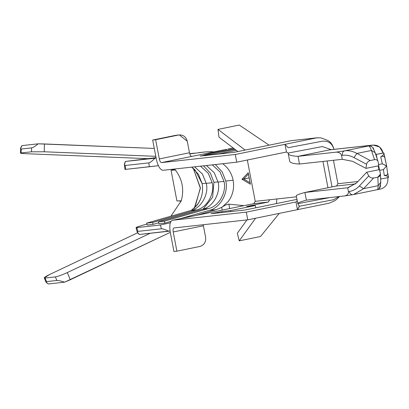 <?xml version="1.0" encoding="UTF-8"?>
<svg xmlns="http://www.w3.org/2000/svg" width="409" height="409" viewBox="0 0 409 409"><rect width="100%" height="100%" fill="white"/><g stroke="black" fill="none" stroke-linecap="round" stroke-linejoin="round"><path stroke-width="0.61" d="M206.402 165.517L214.188 172.675L218.069 182.056L223.968 181.407L220.093 172.025L212.307 164.873L220.093 172.025L223.968 181.407L218.069 182.056C220.962 192.838 212.777 207.215 202.619 209.198L208.518 208.549C218.682 206.565 226.867 192.189 223.968 181.407C226.867 192.189 218.682 206.565 208.518 208.549L202.619 209.198L158.472 221.842L164.377 221.192L208.518 208.549L164.377 221.192L158.472 221.842L158.968 223.728L164.868 223.079L158.968 223.728L158.472 221.842L202.619 209.198C212.777 207.215 220.962 192.838 218.069 182.056L214.188 172.675L206.402 165.517M194.597 166.816L202.383 173.973L206.264 183.355L212.164 182.705L208.288 173.324L200.502 166.166L208.288 173.324L212.164 182.705L206.264 183.355C209.157 194.137 200.972 208.513 190.814 210.497L196.714 209.848C206.877 207.864 215.062 193.488 212.164 182.705C215.062 193.488 206.877 207.864 196.714 209.848L190.814 210.497L146.667 223.135L152.572 222.491L196.714 209.848L152.572 222.491L146.667 223.135L147.163 225.027L153.063 224.377L147.163 225.027L146.667 223.135L190.814 210.497C200.972 208.513 209.157 194.137 206.264 183.355L202.383 173.973L194.597 166.816M203.539 165.834L210.461 173.293L213.943 182.342L218.038 181.893L213.943 182.342L212.614 197.281L203.155 209.04L212.614 197.281L213.943 182.342L210.461 173.293L203.539 165.834M191.729 167.133L198.447 174.29L202.138 183.641L206.233 183.191L202.138 183.641L195.057 169.98L191.729 167.133M228.084 201.688L229.567 199.587C233.145 193.692 234.331 187.24 233.125 180.236L225.748 181.044L222.266 171.995L215.344 164.536L222.266 171.995L225.748 181.044L233.125 180.236C231.668 173.278 228.202 167.777 222.726 163.733L222.726 163.733C228.202 167.777 231.668 173.278 233.125 180.236C234.331 187.24 233.145 193.692 229.567 199.587L228.084 201.688L222.245 206.99M221.688 207.322C224.679 205.292 227.082 204.244 228.882 204.183L243.14 205.553L228.882 204.183C227.082 204.244 224.679 205.292 221.688 207.322L216.392 209.633L221.688 207.332L222.215 210.093L221.688 207.332M242.936 205.727L242.097 205.983L242.936 205.727M173.973 227.946C173.13 228.283 172.879 229.623 173.227 231.949L176.892 251.167L173.943 251.489L170.277 232.271C169.234 225.287 169.975 221.284 172.506 220.257L253.82 203.631L255.226 201.346L247.343 160.016L255.226 201.346L253.82 203.631L172.506 220.257L246.284 212.143L295.993 201.98L246.284 212.143L247.752 219.832L297.461 209.664L295.993 201.98L297.461 209.664L247.752 219.832L246.284 212.143L172.506 220.257C169.975 221.284 169.234 225.287 170.277 232.271L173.943 251.489L176.892 251.167L173.227 231.949C172.879 229.623 173.13 228.283 173.973 227.946L247.752 219.832L173.922 227.951M241.975 179.26L248.222 172.705L250.415 184.208L241.975 179.26L243.708 179.004L250.098 182.772L243.708 179.004L249.188 177.884L243.708 179.004L246.249 176.31L243.708 179.004L241.975 179.26L250.415 184.208L248.222 172.705L241.975 179.26M211.075 151.688L213.125 151.826L211.075 151.688L211.218 152.445L211.075 151.688L205.896 151.862L189.761 153.876L205.896 151.862L211.11 151.688M213.125 151.826L213.948 151.887L213.125 151.826M228.074 148.999L231.765 148.206L228.074 148.999M232.184 148.124L231.105 148.36L232.184 148.124M229.735 148.656L231.105 148.36M197.031 205.17C201.79 198.892 203.488 191.719 202.138 183.641C203.488 191.719 201.79 198.892 197.031 205.17L191.294 210.354L197.031 205.17M194.27 208.38L200.395 188.278L193.268 168.314L200.379 187.736L194.873 207.532M189.704 153.682L194.853 153.13L189.704 153.682M124.408 164.822L124.975 169.433L125.701 169.367L125.226 165.481L148.835 162.884L149.311 166.77L125.701 169.367L158.365 165.686L149.311 166.77L148.835 162.884L125.226 165.481L124.408 164.822L125.389 161.468L156.039 157.629L125.389 161.468L156.126 158.073L125.389 161.468C124.132 164.183 124.075 165.522 125.226 165.481L125.696 169.326M198.518 152.669L205.896 151.862M170.052 230.942L139.321 234.49L168.83 231.243C165.19 229.531 162.716 228.713 161.407 228.784L137.797 231.382C136.678 231.576 137.184 232.609 139.321 234.49L137.23 232.041L137.797 231.382L161.407 228.784L160.42 225.006L170.302 222.803L160.42 225.006L136.811 227.603L160.42 225.006L161.407 228.784C162.716 228.713 165.19 229.531 168.83 231.243L170.052 230.942M225.748 181.044C228.882 192.721 220.016 208.293 209.014 210.441L216.392 209.633L209.014 210.441L180.384 218.636L209.014 210.441C220.016 208.293 228.882 192.721 225.748 181.044M158.712 222.762L153.063 224.377L152.572 222.491L153.063 224.377L158.712 222.762M136.811 227.603C135.139 227.685 136.821 226.99 141.846 225.507L146.908 224.06L141.846 225.507C136.821 226.99 135.139 227.685 136.811 227.603L137.797 231.382L136.811 227.603L136.064 227.573L137.23 232.041M196.284 215.39L216.392 209.633L196.284 215.39M170.967 221.335L164.868 223.079L164.377 221.192L164.868 223.079L170.967 221.335M175.415 170.067L171.054 170.19L176.918 200.937L181.279 200.809L170.921 216.192L181.279 200.814L176.918 200.937L171.054 170.19L175.415 170.067C182.358 179.295 184.311 189.541 181.279 200.809C184.311 189.541 182.358 179.295 175.415 170.067L174.536 169.024M147.741 158.661L26.544 153.723L147.741 158.661M279.255 213.391L260.538 236.499L239.234 240.855L255.579 218.227L239.234 240.855L237.322 233.258L239.234 240.855L260.538 236.499L279.255 213.391M246.964 219.914L237.322 233.258L246.964 219.914M296.944 199.387L245.047 209.996L211.11 213.728L221.765 211.55L230.518 210.589L255.374 205.507L246.622 206.468L268.278 202.041L253.82 203.631L268.278 202.041L246.622 206.468L255.374 205.507L255.814 207.798L255.374 205.507L230.518 210.589L221.765 211.55L211.11 213.728L245.047 209.996L296.944 199.387M276.443 203.58L276.893 198.963L276.443 203.58M269.689 199.756L268.278 202.041L269.689 199.756L255.226 201.346L296.453 196.811L269.689 199.756M221.954 212.537L221.765 211.55L221.954 212.537M317.364 137.751L291.223 140.66L245.149 150.083L217.971 129.402L239.28 125.047L269.117 145.18L291.223 140.66L317.43 137.741M217.971 129.402L218.994 137.179L237.9 151.565L218.994 137.179L217.971 129.402L245.149 150.083L234.05 152.347L200.113 156.08L205.441 154.991L200.113 156.08L234.05 152.347L269.117 145.18L239.28 125.047L217.971 129.402M333.933 149.362L333.805 148.687C332.415 144.367 330.37 141.626 327.665 140.461C322.701 138.406 320.124 137.531 319.935 137.838L316.602 137.869L284.996 144.331L286.464 152.015L288.156 153.032L286.464 152.015L284.996 144.331L235.287 154.495L161.509 162.608L219.183 150.819L161.509 162.608L235.287 154.495L236.755 162.184L286.464 152.015L236.755 162.184L162.976 170.297L236.755 162.184L235.287 154.495L316.602 137.869L291.223 140.66M210.957 154.888L219.669 153.707L236.264 150.318L219.669 153.707L210.957 154.888M205.589 155.763L205.441 154.991L208.897 153.656L234.188 148.738L213.682 152.613L203.968 155.031L205.441 154.991L205.589 155.763M379.44 169.612L378.708 165.773L379.44 169.612M383.857 152.935L376.024 154.413L376.438 156.606L376.024 154.413L375.718 154.449L376.024 154.413L375.309 153.206L376.168 154.408L377.154 158.738L376.024 154.413L383.126 152.961C381.454 147.281 377.885 144.684 372.415 145.169L344.547 150.865C348.616 150.282 352.727 151.141 356.878 153.441L370.278 160.538C368.284 161.1 367.057 162.347 366.592 164.27L365.943 168.38L352.543 161.284L342.277 159.316L299.485 164.024C292.844 163.723 289.557 162.629 289.623 160.747C289.557 162.629 292.844 163.723 299.485 164.024L298.018 156.335L329.623 149.873L373.177 145.047L379.593 146.979L383.126 152.961L383.857 152.935L386.653 165.906L382.318 163.82L378.473 164.556L382.318 163.82L380.728 156.821L382.088 156.304L380.728 156.821C383.029 155.543 384.071 154.249 383.857 152.935C384.071 154.249 383.029 155.543 380.728 156.821L382.318 163.82L386.536 166.003L383.417 169.587L386.648 165.875L387.676 174.173L387.773 173.462L388.55 177.537L380.861 179.004L380.569 177.025L380.677 179.965L380.59 177.572L380.861 179.004L388.55 177.537C388.305 176.443 386.888 175.788 384.307 175.573C386.888 175.788 388.305 176.443 388.55 177.537M378.351 165.844L379.082 169.689L378.351 165.844M379.572 170.323L383.417 169.587L379.572 170.323M371.265 146.356L372.297 147.225M372.967 148.37L373.151 149.034M348.197 187.675L356.658 182.874L366.674 172.225L368.811 175.911C369.961 177.578 371.561 178.278 373.611 178.017L363.596 188.667L353.494 194.577M377.037 189.745C377.722 189.802 378.105 188.452 378.177 185.686L363.596 188.667L378.177 185.686L377.865 177.148L373.611 178.017L377.865 177.148C379.797 176.596 380.636 175.395 380.385 173.549L379.475 169.607L366.674 172.225L379.475 169.607L380.462 174.127L377.865 177.148L378.177 185.686C378.105 188.452 377.722 189.802 377.037 189.745L353.77 194.526L363.596 188.667L373.611 178.017C371.561 178.278 369.961 177.578 368.811 175.911L366.674 172.225L356.658 182.874L347.701 187.757L304.909 192.46L336.684 185.947M368.678 145.931L369.879 145.885C374.148 148.252 372.098 145.793 375.14 152.705L371.459 150.461L374.532 159.668C376.52 159.418 377.732 160.164 378.167 161.903L378.744 165.763L365.943 168.38L378.744 165.763L378.167 161.903C377.732 160.164 376.52 159.418 374.532 159.668L370.278 160.538L374.532 159.668L371.459 150.461L356.878 153.441L371.459 150.461C370.298 147.547 369.373 146.039 368.678 145.931L372.415 145.169L329.623 149.873L298.018 156.335C291.377 156.033 288.089 154.945 288.156 153.063C288.089 154.945 291.377 156.033 298.018 156.335L299.485 164.024L342.277 159.316L341.546 155.471C340.799 153.191 338.979 152.082 336.075 152.153L298.018 156.335L336.075 152.153L344.547 150.865L368.678 145.931C369.373 146.039 370.298 147.547 371.459 150.461L375.14 152.705L375.257 153.206M296.341 195.977C295.799 195.344 298.652 194.173 304.909 192.46C298.652 194.173 295.799 195.344 296.341 195.977M336.515 185.998L355.615 183.897L336.515 185.998L337.921 183.713L333.453 160.287L337.921 183.713L357.941 181.514L337.921 183.713L336.515 185.998L304.909 192.46L347.701 187.757L348.437 191.601L347.701 187.757M219.183 150.819L226.842 149.249L219.183 150.819M329.066 203.201L297.461 209.664L329.066 203.201L333.77 201.223L336.234 199.72L339.536 196.499M161.509 162.608C160.573 162.465 159.837 161.238 159.3 158.927L155.635 139.714L152.68 140.036L156.345 159.254C157.956 166.177 160.164 169.858 162.976 170.297C160.164 169.858 157.956 166.177 156.345 159.254L152.68 140.036L155.635 139.714L159.3 158.927C159.837 161.238 160.573 162.465 161.509 162.608M327.962 187.746L322.941 161.443L327.962 187.746M148.835 162.884C150.113 162.659 152.138 161.105 154.904 158.222C152.138 161.105 150.113 162.659 148.835 162.884M173.227 231.949L203.411 225.778L203.268 224.72L203.411 225.778L173.227 231.949M176.892 251.167L199.975 246.448C204.163 245.083 206.044 242.036 205.609 237.307L203.411 225.778L205.609 237.307C206.044 242.036 204.163 245.083 199.975 246.448L176.892 251.167M202.685 214.086L172.506 220.257M179.326 134.898L175.763 135.318L179.326 134.898L187.281 141.228L189.479 152.756C190.016 155.062 190.752 156.289 191.688 156.437C190.752 156.289 190.016 155.062 189.479 152.756L159.3 158.927L189.479 152.756L187.281 141.228C185.947 136.683 183.089 134.607 178.713 134.996L155.635 139.714L178.713 134.996L175.763 135.318L152.68 140.036L177.675 135.205M297.808 203.662L299.337 206.238L297.808 203.662C297.261 203.033 300.119 201.857 306.377 200.149C300.119 201.857 297.261 203.033 297.808 203.662L330.002 197.552L297.808 203.662L296.269 195.829M331.264 149.694L322.369 146.565L288.156 153.063L288.289 153.779L288.156 153.063L322.369 146.565L331.264 149.694M306.377 200.149L304.909 192.46L306.377 200.149L344.429 195.962C347.241 195.405 348.575 193.948 348.437 191.601L349.255 191.473C353.074 190.875 356.444 189.04 359.353 185.972L368.811 175.911L359.353 185.972L363.596 188.667L359.353 185.972C356.444 189.04 353.074 190.875 349.255 191.473C349.884 193.754 351.101 194.817 352.906 194.679L344.429 195.962L306.377 200.149M289.649 161.12L288.156 153.063M299.337 206.238L333.555 199.74L339.015 196.56L333.555 199.74L299.337 206.238L297.461 209.664L299.388 206.422M333.902 149.367L333.831 148.978C332.026 143.247 328.207 140.65 322.384 141.197L288.171 147.69L322.384 141.197C328.207 140.65 332.026 143.247 333.831 148.978L333.902 149.367M284.996 144.331L288.171 147.69L284.996 144.331M297.19 200.65L295.993 201.98L297.19 200.65M150.159 233.299L67.296 272.573L70.307 279.746L170.292 232.353L64.622 282.169C60.767 280.947 58.18 280.385 56.866 280.472L55.363 276.888C58.109 276.397 62.091 274.955 67.296 272.573L150.159 233.299M154.285 148.436L44.402 143.958L44.254 151.775L155.788 156.325L44.254 151.775L31.503 151.811L21.171 152.946C19.525 153.211 21.314 153.472 26.544 153.723C21.314 153.472 19.525 153.211 21.171 152.946L31.503 151.811L31.575 147.9C32.868 147.69 35.087 146.325 38.231 143.815L154.285 148.436M45.031 278.023L55.363 276.888L45.031 278.023L46.539 281.612L56.866 280.472L46.539 281.612C45.425 281.786 46.043 282.568 48.39 283.953L64.622 282.169L48.39 283.953L46.018 282.103L46.539 281.612L45.031 278.023L44.254 277.905L49.591 274.521C44.852 276.852 43.334 278.023 45.031 278.023M137.639 232.787L49.591 274.521L137.639 232.787M21.999 145.599L38.231 143.815L21.999 145.599C20.363 147.946 20.113 149.091 21.248 149.034L31.575 147.9L21.248 149.034L21.171 152.946L21.248 149.034L20.542 148.498L21.999 145.599M20.542 148.498L20.45 153.124L21.171 152.946M38.231 143.815C35.087 146.325 32.868 147.69 31.575 147.9L31.503 151.811L44.254 151.775L44.402 143.958L38.231 143.815M67.296 272.573C62.091 274.955 58.109 276.397 55.363 276.888L56.866 280.472C58.18 280.385 60.767 280.947 64.622 282.169L70.307 279.746L67.296 272.573M378.944 169.715L378.207 165.875L378.944 169.715M344.899 195.891L352.906 194.679C351.101 194.817 349.884 193.754 349.255 191.473L348.437 191.601C348.575 193.948 347.241 195.405 344.429 195.962M380.774 188.978L377.589 189.633L380.774 188.978C386.009 187.276 388.356 183.467 387.814 177.557C388.356 183.467 386.009 187.276 380.774 188.978M330.457 149.76L329.623 149.873M380.033 185.119L380.073 186.392L379.01 188.641M353.933 157.567C350.048 155.527 346.193 154.791 342.369 155.348L341.546 155.471L342.277 159.316L352.543 161.284L365.943 168.38L366.592 164.27L353.933 157.567L366.592 164.27C367.057 162.347 368.284 161.1 370.278 160.538L356.878 153.441L353.933 157.567L356.878 153.441C352.727 151.141 348.616 150.282 344.547 150.865L336.075 152.153C338.979 152.082 340.799 153.191 341.546 155.471L342.369 155.348C342.108 152.992 342.839 151.494 344.547 150.865C342.839 151.494 342.108 152.992 342.369 155.348C346.193 154.791 350.048 155.527 353.933 157.567M375.14 152.705L378.167 161.903M380.677 181.611L380.759 182.209L378.177 185.686L380.759 182.209L380.288 187.041L378.821 188.999L377.21 189.73M384.312 156.524L383.335 156.202L384.634 156.99L386.653 165.89M386.919 174.991L384.307 175.573L383.417 169.587L384.307 175.573L386.919 174.991L387.676 174.173M383.335 156.202L382.088 156.304M205.497 155.292L235.042 149.392L205.497 155.292M230.707 211.576L230.518 210.589L230.707 211.576M174.679 169.183L171.054 170.19M229.72 208.559L228.882 204.183L229.72 208.559M242.69 205.497L242.752 205.793M240.732 206.3L242.097 205.983M199.848 200.476L198.938 202.368L195.921 206.458M248.427 174.024L246.249 176.31L248.427 174.024M248.232 173.073L248.222 172.705L248.232 173.073M250.277 183.462L250.288 183.846L250.277 183.462M232.189 148.119L233.145 147.946M189.689 153.641L193.038 153.273M327.082 160.988L332.026 186.918M331.162 149.704L329.501 149.346M44.254 277.905L46.018 282.103M330.385 149.755L373.177 145.047M380.759 182.209L380.462 174.127M178.084 200.901L181.161 201.187M250.282 183.81L248.237 173.104"/></g></svg>
